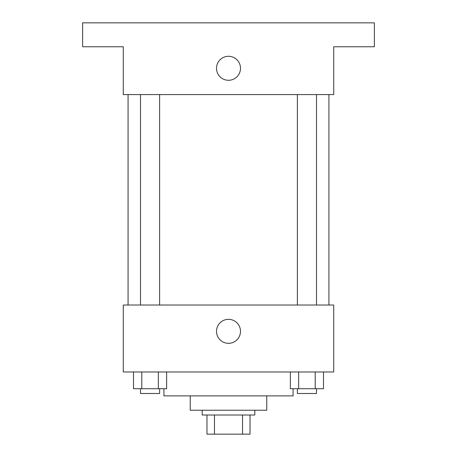 <?xml version="1.0" encoding="UTF-8"?>
<svg xmlns="http://www.w3.org/2000/svg" width="457" height="457" viewBox="0 0 457 457"><rect width="100%" height="100%" fill="white"/><g stroke="black" fill="none" stroke-linecap="round" stroke-linejoin="round"><path stroke-width="0.69" d="M242.53 415.019L242.53 434.15L206.981 434.15L206.981 415.019M242.53 434.15L250.019 434.15L250.019 415.019L250.019 434.15M254.806 410.237L254.806 415.019L202.194 415.019L202.194 410.237M214.47 415.019L214.47 434.15M266.762 395.888L266.762 410.237L190.238 410.237L190.238 395.888M293.063 388.718L293.063 395.888L163.937 395.888L163.937 388.718M333.719 371.975L123.281 371.975L123.281 305.019L333.719 305.019L333.719 371.975M240.496 331.325A11.996 11.996 0 0 1 222.502 341.71A11.996 11.996 0 0 1 222.502 320.94A11.996 11.996 0 0 1 240.496 331.325M328.931 94.588L328.931 305.019M297.37 305.019L297.37 94.588M159.63 94.588L159.63 305.019M333.719 94.588L123.281 94.588L123.281 46.763L82.631 46.763L82.631 22.85L374.369 22.85L374.369 46.763L333.719 46.763L333.719 94.588M240.496 68.282A11.996 11.996 0 0 1 222.502 78.673A11.996 11.996 0 0 1 222.502 57.896A11.996 11.996 0 0 1 240.496 68.282M323.499 371.975L323.499 388.718L290.366 388.718L290.366 371.975M315.216 371.975L315.216 388.718M298.649 371.975L298.649 388.718M316.501 388.718L316.501 393.5L297.37 393.5L297.37 388.718M166.634 371.975L166.634 388.718L133.501 388.718L133.501 371.975M158.351 371.975L158.351 388.718M141.784 371.975L141.784 388.718M159.63 388.718L159.63 393.5L140.499 393.5L140.499 388.718M128.069 94.588L128.069 305.019M316.501 305.019L316.501 94.588M140.499 94.588L140.499 305.019"/></g></svg>
